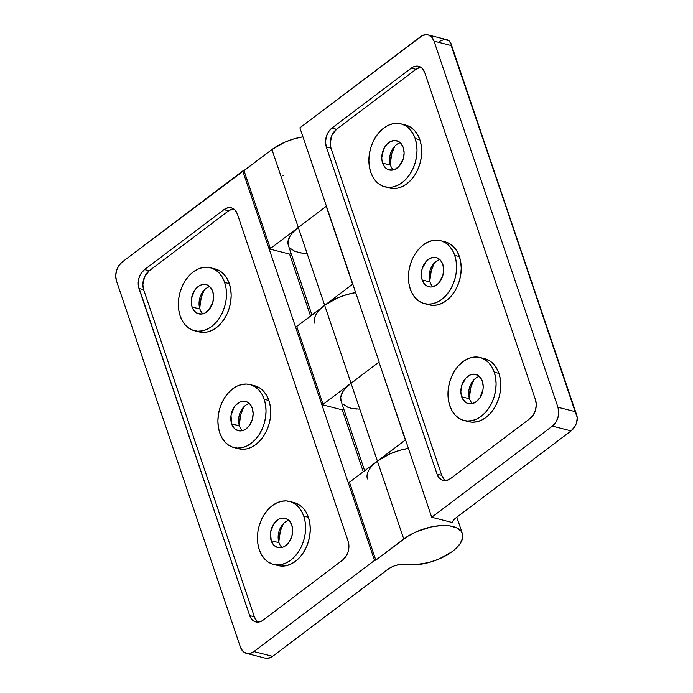 <?xml version="1.0" encoding="UTF-8"?>
<svg xmlns="http://www.w3.org/2000/svg" width="693" height="693" viewBox="0 0 693 693"><rect width="100%" height="100%" fill="white"/><g stroke="black" fill="none" stroke-linecap="round" stroke-linejoin="round"><path stroke-width="1.04" d="M198.986 331.895L202.417 332.423L207.12 332.034L211.815 330.44L216.329 327.685L220.487 323.891L224.125 319.187L227.122 313.764L229.34 307.831L230.708 301.611L231.167 295.348L230.7 289.276L229.322 283.636L224.645 282.441A32.493 23.415 104.3 0 1 219.88 317.316A32.493 23.415 104.3 0 1 194.386 330.717A32.493 23.415 104.3 0 1 180.189 316.017L178.82 310.377L178.352 304.314L178.811 298.042L180.18 291.822L182.398 285.888L185.386 280.474L189.033 275.771L193.191 271.968L197.704 269.222L202.399 267.619L207.094 267.238L211.608 268.087L215.774 270.131L219.421 273.293L222.418 277.451L224.645 282.441L226.022 288.089L226.49 294.153L226.031 300.416L224.662 306.635L222.444 312.569L219.447 317.992L215.809 322.695L211.642 326.498L207.129 329.244L202.434 330.847L197.739 331.228L193.226 330.379L189.059 328.335L185.412 325.173L182.415 321.015L180.189 316.017A32.493 23.415 104.3 0 1 184.953 281.15A32.493 23.415 104.3 0 1 210.447 267.741A32.493 23.415 104.3 0 1 224.645 282.441L229.322 283.636A32.493 23.415 -75.7 0 0 215.125 268.936A32.493 23.415 -75.7 0 0 212.742 268.512M238.531 448.726L241.97 449.255L246.665 448.873L251.36 447.271L255.873 444.525L260.031 440.722L263.678 436.027L266.666 430.604L268.884 424.67L270.253 418.451L270.712 412.188L270.244 406.115L268.875 400.476L264.189 399.281A32.493 23.415 104.3 0 1 259.433 434.156A32.493 23.415 104.3 0 1 233.931 447.557A32.493 23.415 104.3 0 1 219.733 432.856L218.364 427.217L217.897 421.145L218.356 414.882L219.724 408.662L221.942 402.728L224.93 397.306L228.577 392.602L232.735 388.808L237.249 386.053L241.944 384.459L246.639 384.078L251.161 384.918L255.319 386.963L258.974 390.124L261.963 394.282L264.189 399.281L265.566 404.92L266.034 410.992L265.575 417.255L264.206 423.475L261.989 429.409L259 434.832L255.353 439.527L251.195 443.329L246.682 446.084L241.987 447.678L237.292 448.059L232.77 447.219L228.612 445.175L224.956 442.013L221.968 437.855L219.733 432.856A32.493 23.415 104.3 0 1 224.497 397.981A32.493 23.415 104.3 0 1 250 384.58A32.493 23.415 104.3 0 1 264.189 399.281L268.875 400.476A32.493 23.415 -75.7 0 0 254.677 385.776A32.493 23.415 -75.7 0 0 252.295 385.343M278.084 565.566L281.514 566.094L286.209 565.705L290.904 564.111L295.417 561.356L299.575 557.562L303.222 552.858L306.211 547.435L308.437 541.502L309.797 535.282L310.256 529.019L309.788 522.946L308.42 517.307L303.742 516.112A32.493 23.415 104.3 0 1 298.978 550.987A32.493 23.415 104.3 0 1 273.484 564.388A32.493 23.415 104.3 0 1 259.286 549.688L257.909 544.048L257.441 537.985L257.9 531.713L259.269 525.493L261.486 519.559L264.483 514.145L268.122 509.442L272.288 505.639L276.802 502.893L281.497 501.29L286.192 500.909L290.705 501.758L294.863 503.802L298.518 506.964L301.516 511.122L303.742 516.112L305.111 521.76L305.578 527.823L305.119 534.086L303.751 540.306L301.533 546.24L298.544 551.663L294.897 556.366L290.739 560.161L286.226 562.915L281.531 564.518L276.836 564.899L272.323 564.05L268.156 562.006L264.509 558.844L261.512 554.686L259.286 549.688A32.493 23.415 104.3 0 1 264.05 514.821A32.493 23.415 104.3 0 1 289.544 501.411A32.493 23.415 104.3 0 1 303.742 516.112L308.42 517.307A32.493 23.415 -75.7 0 0 294.222 502.607A32.493 23.415 -75.7 0 0 291.84 502.182M291.831 525.112A15.09 10.871 104.3 0 1 289.622 541.302A15.09 10.871 104.3 0 1 277.78 547.522A15.09 10.871 104.3 0 1 271.188 540.696L278.993 542.688A15.09 10.871 -75.7 0 0 281.947 547.479A15.09 10.871 104.3 0 1 278.993 542.688A15.09 10.871 104.3 0 1 288.877 520.313A15.09 10.871 -75.7 0 0 278.993 542.688L271.188 540.696L273.614 544.949L277.243 547.366L281.523 547.583L283.697 546.838L285.793 545.564L289.423 541.614L291.84 536.339L292.689 530.543L291.831 525.112L289.405 520.859L285.776 518.442L281.505 518.225L279.322 518.97L277.226 520.244L273.605 524.194L270.547 532.354L271.188 540.696A15.09 10.871 104.3 0 1 273.406 524.506A15.09 10.871 104.3 0 1 285.239 518.286A15.09 10.871 104.3 0 1 291.831 525.112M252.287 408.272A15.09 10.871 104.3 0 1 250.078 424.462A15.09 10.871 104.3 0 1 238.236 430.691A15.09 10.871 104.3 0 1 231.644 423.865L239.44 425.849A15.09 10.871 -75.7 0 0 242.403 430.648A15.09 10.871 104.3 0 1 239.44 425.849A15.09 10.871 104.3 0 1 249.324 403.482A15.09 10.871 -75.7 0 0 239.44 425.849L231.644 423.865L234.069 428.109L235.767 429.582L239.795 430.925L244.153 430.006L246.249 428.724L249.87 424.783L252.295 419.508L253.136 413.712L252.287 408.272L249.861 404.019L246.232 401.611L244.135 401.212L239.778 402.131L235.75 405.171L234.061 407.354L231.003 415.514L231.644 423.865A15.09 10.871 104.3 0 1 233.853 407.675A15.09 10.871 104.3 0 1 245.694 401.446A15.09 10.871 104.3 0 1 252.287 408.272M212.742 291.441A15.09 10.871 104.3 0 1 210.525 307.631A15.09 10.871 104.3 0 1 198.692 313.851A15.09 10.871 104.3 0 1 192.1 307.025L199.896 309.017A15.09 10.871 -75.7 0 0 202.858 313.808A15.09 10.871 104.3 0 1 199.896 309.017A15.09 10.871 104.3 0 1 209.78 286.642A15.09 10.871 -75.7 0 0 199.896 309.017L192.1 307.025L194.525 311.278L198.155 313.695L202.425 313.912L204.608 313.167L208.636 310.126L212.742 302.668L213.591 296.873L212.742 291.441L210.317 287.188L206.687 284.771L202.408 284.554L200.234 285.299L198.137 286.573L194.508 290.523L191.459 298.683L191.242 301.594L192.1 307.025A15.09 10.871 104.3 0 1 194.309 290.835A15.09 10.871 104.3 0 1 206.15 284.615A15.09 10.871 104.3 0 1 212.742 291.441M314.7 323.146A36.209 16.814 -18.7 0 1 324.671 305.336L337.309 298.059L347.106 294.525L355.674 292.602A36.209 16.814 161.3 0 0 324.671 305.336L351.03 383.229L323.094 404.331L321.829 404.651L295.469 326.758L296.725 326.438L323.094 404.331L296.725 326.438L324.671 305.336L351.03 383.229L354.851 380.596M352.78 284.069L324.671 305.336L298.302 227.443L270.365 248.553L269.101 248.874L295.469 326.758L269.101 248.874L289.587 254.097A13.929 6.471 -18.7 0 1 291.164 253.612L289.587 254.097L310.542 316.008L289.587 254.097L269.101 248.874L242.741 170.98L122.072 262.11L271.942 149.558L284.58 142.273L294.378 138.739L302.945 136.824A36.209 16.814 161.3 0 0 271.942 149.558L298.302 227.443L270.365 248.553L269.101 248.874L242.741 170.98L243.997 170.66L270.365 248.553L243.997 170.66L271.942 149.558L298.302 227.443L302.122 224.818M282.346 175.433L283.307 175.39M374.558 560.429L253.898 651.567L272.609 656.34L389.613 568.13L394.126 565.982L399.029 564.613L403.664 564.223L414.163 564.882L428.794 562.56L438.652 559.182L451.559 552.052L454.998 549.324L460.135 543.667L462.612 538.14L462.24 533.194L460.984 531.072L456.453 527.745L449.575 525.866L440.921 525.589L431.202 526.94L416.406 531.73L407.579 536.382L375.823 560.109L374.558 560.429L253.898 651.567L249.948 653.43L247.938 653.594L244.213 652.356L242.654 650.996L240.41 647.071L116.502 280.994L240.41 647.071A13.929 10.031 104.3 0 0 246.5 653.378L265.211 658.151A13.929 10.031 -75.7 0 0 272.609 656.34L387.708 569.412A13.929 6.471 -18.7 0 1 405.682 564.414A36.209 16.814 -18.7 0 0 445.123 556.081A36.209 16.814 -18.7 0 0 462.396 533.601A36.209 16.814 -18.7 0 0 438.99 525.736A36.209 16.814 -18.7 0 0 403.759 539.007L375.823 560.109L374.558 560.429L348.198 482.545L374.558 560.429M367.429 478.932A36.209 16.814 -18.7 0 1 377.399 461.114L390.038 453.837L399.835 450.303L408.402 448.38A36.209 16.814 161.3 0 0 377.399 461.114L403.759 539.007L377.399 461.114L349.454 482.224L375.823 560.109L349.454 482.224L377.399 461.114L351.03 383.229A36.209 16.814 161.3 0 0 341.069 401.039L364.657 470.738M342.316 409.875A13.929 6.471 -18.7 0 1 343.893 409.39L342.316 409.875L363.271 471.786L342.316 409.875L321.829 404.651L348.198 482.545L349.454 482.224L348.822 482.51L348.198 482.545L321.829 404.651L342.316 409.875M265.168 658.133L267.637 658.35L272.609 656.34L253.898 651.567A13.929 10.031 104.3 0 1 246.5 653.378M278.742 542.212L280.37 531.063L283.376 523.7A29.011 20.903 -75.7 0 0 278.742 541.874M239.189 425.372L240.826 414.232L243.832 406.869A29.011 20.903 -75.7 0 0 239.198 425.043M199.645 308.541L201.273 297.392L204.279 290.029A29.011 20.903 -75.7 0 0 199.645 308.203M116.502 280.994L115.714 275.97L116.493 270.625L118.728 265.757L122.072 262.11A13.929 10.031 104.3 0 0 116.502 280.994M321.361 308.09L296.725 326.438L295.469 326.758L321.829 404.651L323.094 404.331L379.149 361.954M233.558 208.818A13.929 10.031 -75.7 0 0 228.603 210.828L223.926 209.641L228.603 210.828L149.22 270.79L144.542 269.594L149.22 270.79A13.929 10.031 -75.7 0 0 143.65 289.665L138.972 288.47L143.65 289.665L254.374 616.805L249.697 615.609L138.972 288.47A13.929 10.031 104.3 0 1 144.542 269.594L223.926 209.641A13.929 10.031 104.3 0 1 231.323 207.822A13.929 10.031 104.3 0 1 237.404 214.128L348.137 541.268A13.929 10.031 104.3 0 1 342.567 560.143L345.911 556.505L348.146 551.637L348.925 546.283L348.137 541.268L237.404 214.128L235.17 210.204L231.817 207.969L227.876 207.77L223.926 209.641L144.542 269.594L141.199 273.233L138.964 278.101L138.383 286.053L249.697 615.609L251.94 619.533L253.499 620.893L257.224 622.132L261.244 621.283L263.184 620.096L342.567 560.143L263.184 620.096A13.929 10.031 104.3 0 1 255.786 621.916A13.929 10.031 104.3 0 1 249.697 615.609L254.374 616.805A13.929 10.031 -75.7 0 0 258.22 622.115M357.008 409.069L350.597 408.437M304.279 253.291L297.869 252.659M258.177 622.08L256.618 620.729L254.374 616.805L143.65 289.665L142.862 284.65L144.594 276.75L149.22 270.79L228.603 210.828L232.553 208.965M194.386 330.717L199.064 331.912A32.493 23.415 -75.7 0 0 224.567 318.511A32.493 23.415 -75.7 0 0 229.322 283.636L227.096 278.638L224.099 274.48L220.452 271.318L215.038 268.91M233.931 447.557L238.617 448.752A32.493 23.415 -75.7 0 0 264.111 435.343A32.493 23.415 -75.7 0 0 268.875 400.476L266.649 395.478L263.652 391.32L259.996 388.158L254.582 385.75M273.484 564.388L278.162 565.583A32.493 23.415 -75.7 0 0 303.655 552.182A32.493 23.415 -75.7 0 0 308.42 517.307L306.193 512.309L303.196 508.151L299.549 504.989L294.135 502.581M494.265 372.219A32.493 23.415 104.3 0 1 489.501 407.094A32.493 23.415 104.3 0 1 464.007 420.495A32.493 23.415 104.3 0 1 449.809 405.795L448.432 400.156L447.973 394.083L448.432 387.82L449.792 381.6L452.018 375.667L455.006 370.244L458.653 365.549L462.811 361.746L467.325 359L472.02 357.397L476.715 357.016L481.228 357.865L485.395 359.901L489.041 363.063L492.039 367.229L494.265 372.219L495.634 377.867L496.101 383.931L495.642 390.194L494.282 396.413L492.056 402.347L489.067 407.77L485.421 412.474L481.263 416.268L476.749 419.022L472.054 420.616L467.359 421.006L462.846 420.157L458.679 418.113L455.032 414.951L452.035 410.793L449.809 405.795A32.493 23.415 104.3 0 1 454.573 370.928A32.493 23.415 104.3 0 1 480.067 357.519A32.493 23.415 104.3 0 1 494.265 372.219L498.943 373.414L494.265 372.219M464.007 420.495L468.685 421.69A32.493 23.415 -75.7 0 0 494.178 408.29A32.493 23.415 -75.7 0 0 498.943 373.414L496.716 368.416L493.719 364.258L490.072 361.096L484.658 358.688M454.721 255.388A32.493 23.415 104.3 0 1 449.956 290.263A32.493 23.415 104.3 0 1 424.462 303.664A32.493 23.415 104.3 0 1 410.265 288.964L408.887 283.324L408.42 277.252L408.879 270.989L410.247 264.769L412.465 258.836L415.462 253.413L419.1 248.709L423.258 244.915L427.772 242.16L432.467 240.566L437.17 240.176L441.684 241.025L445.842 243.07L449.497 246.232L452.494 250.39L454.721 255.388L456.089 261.027L456.557 267.1L456.098 273.363L454.729 279.582L452.512 285.516L449.523 290.939L445.876 295.634L441.718 299.437L437.205 302.183L432.51 303.785L427.815 304.166L423.293 303.317L419.135 301.282L415.488 298.12L412.491 293.953L410.265 288.964A32.493 23.415 104.3 0 1 415.02 254.088A32.493 23.415 104.3 0 1 440.523 240.688A32.493 23.415 104.3 0 1 454.721 255.388L459.398 256.583L454.721 255.388M424.462 303.664L429.14 304.859A32.493 23.415 -75.7 0 0 454.634 291.45A32.493 23.415 -75.7 0 0 459.398 256.583L457.172 251.585L454.175 247.427L450.528 244.265L445.114 241.857M415.168 138.548A32.493 23.415 104.3 0 1 410.412 173.423A32.493 23.415 104.3 0 1 384.91 186.824A32.493 23.415 104.3 0 1 370.712 172.124L369.343 166.485L368.875 160.412L369.334 154.149L370.703 147.93L372.921 141.996L375.909 136.573L379.556 131.878L383.714 128.075L388.227 125.329L392.922 123.726L397.617 123.345L402.139 124.194L406.297 126.23L409.944 129.392L412.941 133.558L415.168 138.548L416.545 144.196L417.013 150.26L416.554 156.523L415.185 162.742L412.967 168.676L409.97 174.099L406.332 178.803L402.174 182.597L397.661 185.352L392.966 186.945L388.271 187.335L383.749 186.486L379.591 184.442L375.935 181.28L372.947 177.122L370.712 172.124A32.493 23.415 104.3 0 1 375.476 137.257A32.493 23.415 104.3 0 1 400.97 123.848A32.493 23.415 104.3 0 1 415.168 138.548L419.854 139.743L415.168 138.548M384.91 186.824L389.596 188.02A32.493 23.415 -75.7 0 0 415.09 174.619A32.493 23.415 -75.7 0 0 419.854 139.743L417.619 134.745L414.631 130.587L410.975 127.425L405.561 125.017M382.623 163.132A15.09 10.871 104.3 0 1 384.832 146.942A15.09 10.871 104.3 0 1 396.673 140.722A15.09 10.871 104.3 0 1 403.265 147.548L400.84 143.295L399.142 141.822L395.114 140.48L390.757 141.407L386.729 144.447L383.645 149.142L381.765 157.692L381.982 160.516L383.653 165.454L386.746 168.849L388.678 169.802L392.948 170.019L395.131 169.274L399.159 166.233L403.274 158.775L404.114 152.98L403.265 147.548A15.09 10.871 104.3 0 1 401.048 163.739A15.09 10.871 104.3 0 1 389.215 169.958A15.09 10.871 104.3 0 1 382.623 163.132L390.419 165.125L382.623 163.132M400.303 142.749A15.09 10.871 -75.7 0 0 390.419 165.125A15.09 10.871 104.3 0 1 400.303 142.749M390.168 164.648L391.796 153.499L394.802 146.136A29.011 20.903 -75.7 0 0 390.176 164.31M422.167 279.972A15.09 10.871 104.3 0 1 424.385 263.773A15.09 10.871 104.3 0 1 436.218 257.553A15.09 10.871 104.3 0 1 442.81 264.38L440.384 260.126L436.755 257.709L434.658 257.32L430.301 258.238L426.273 261.278L422.167 268.737L421.318 274.532L422.167 279.972L424.592 284.217L426.29 285.689L430.318 287.032L432.501 286.85L436.772 284.832L438.704 283.065L442.818 275.615L443.667 269.82L442.81 264.38A15.09 10.871 104.3 0 1 440.601 280.57A15.09 10.871 104.3 0 1 428.759 286.789A15.09 10.871 104.3 0 1 422.167 279.972L429.972 281.956L422.167 279.972M439.856 259.589A15.09 10.871 -75.7 0 0 429.972 281.956A15.09 10.871 104.3 0 1 439.856 259.589M434.355 262.968A29.011 20.903 -75.7 0 0 429.721 281.141M461.72 396.803A15.09 10.871 104.3 0 1 463.929 380.613A15.09 10.871 104.3 0 1 475.762 374.393A15.09 10.871 104.3 0 1 482.354 381.219L481.323 378.898L478.239 375.493L474.211 374.151L469.845 375.078L465.817 378.118L461.711 385.568L460.862 391.363L461.079 394.187L462.751 399.125L465.835 402.52L467.766 403.473L472.046 403.69L476.316 401.663L479.946 397.721L482.995 389.561L483.212 386.651L482.354 381.219A15.09 10.871 104.3 0 1 480.145 397.41A15.09 10.871 104.3 0 1 468.312 403.629A15.09 10.871 104.3 0 1 461.72 396.803L469.516 398.796L461.72 396.803M479.4 376.42A15.09 10.871 -75.7 0 0 469.516 398.796A15.09 10.871 104.3 0 1 479.4 376.42M469.265 398.319L470.894 387.17L473.899 379.807A29.011 20.903 -75.7 0 0 469.265 397.981M405.518 439.847L378.976 362.118L405.344 440.012L377.399 461.114L351.03 383.229L379.175 361.928M378.984 361.486L326.256 205.7L378.984 361.486M452.2 522.487A13.929 6.471 -18.7 0 1 456.003 517.827L453.525 520.157L452.2 522.487L431.713 517.264L552.382 426.126L571.101 430.899L456.003 517.827L571.101 430.899L575.129 426.108L576.481 423.007L577.286 417.558L577.269 419.681A13.929 10.031 -75.7 0 1 571.101 430.899L552.382 426.126L431.713 517.264L405.353 439.371L431.713 517.264L452.2 522.487M427.953 34.867A13.929 10.031 104.3 0 0 420.564 36.677L299.896 127.815L326.256 205.7L299.896 127.815L422.496 35.499L426.516 34.65L428.456 35.014L431.8 37.24L434.043 41.164L451.195 45.539L576.862 415.471L577.286 417.558L575.112 411.625L557.952 407.25L434.043 41.164L557.952 407.25L558.74 412.274L557.96 417.619L555.725 422.487L552.382 426.126A13.929 10.031 104.3 0 0 557.952 407.25L575.112 411.625L451.074 44.092L451.195 45.539L434.043 41.164A13.929 10.031 104.3 0 0 427.953 34.867L446.673 39.64A13.929 10.031 -75.7 0 1 448.986 40.679L444.248 39.44L439.275 41.45M352.806 284.035L326.247 206.341L352.616 284.234L324.671 305.336L298.302 227.443A36.209 16.814 161.3 0 0 288.34 245.261L311.928 314.96M326.446 206.142L298.302 227.443L326.42 206.176M429.721 281.479L431.349 270.331L434.355 262.976M450.719 42.801L451.074 44.092L448.986 40.679L450.831 43.105L576.862 415.471M420.911 67.325A13.929 10.031 -75.7 0 0 415.956 69.335L411.278 68.139A13.929 10.031 104.3 0 1 418.667 66.329A13.929 10.031 104.3 0 1 424.757 72.626L535.49 399.766A13.929 10.031 104.3 0 1 529.911 418.65L450.528 478.603A13.929 10.031 104.3 0 1 443.13 480.414A13.929 10.031 104.3 0 1 437.049 474.116L326.316 146.977A13.929 10.031 104.3 0 1 331.886 128.101L328.543 131.739L326.308 136.608L325.528 141.961L326.316 146.977L437.049 474.116L439.284 478.04L442.636 480.266L446.587 480.466L450.528 478.603L529.911 418.65L533.255 415.003L535.49 410.135L536.278 404.79L535.49 399.766L424.757 72.626L422.513 68.711L420.954 67.351L417.229 66.112L413.21 66.961L411.278 68.139L331.886 128.101L336.573 129.288A13.929 10.031 -75.7 0 0 330.994 148.172L441.727 475.311A13.929 10.031 -75.7 0 0 445.573 480.613M472.47 403.586A15.09 10.871 104.3 0 1 469.516 398.796A15.09 10.871 -75.7 0 0 472.47 403.586M432.926 286.746A15.09 10.871 104.3 0 1 429.972 281.956A15.09 10.871 -75.7 0 0 432.926 286.746M393.381 169.915A15.09 10.871 104.3 0 1 390.419 165.125A15.09 10.871 -75.7 0 0 393.381 169.915M437.049 474.116L441.727 475.311L437.049 474.116M326.316 146.977L330.994 148.172L326.316 146.977M411.278 68.139L415.956 69.335L336.573 129.288L331.886 128.101L411.278 68.139M445.53 480.587L443.962 479.235L441.727 475.311L330.994 148.172L330.206 143.148L331.938 135.256L336.573 129.288L415.956 69.335L419.897 67.472M468.607 421.673L472.037 422.193L476.732 421.812L481.427 420.218L485.94 417.463L490.098 413.669L493.745 408.965L496.734 403.543L498.96 397.609L500.32 391.389L500.779 385.126L500.32 379.054L498.943 373.414A32.493 23.415 -75.7 0 0 484.745 358.714A32.493 23.415 -75.7 0 0 482.363 358.281M429.054 304.833L432.493 305.362L437.188 304.981L441.883 303.378L446.396 300.632L450.554 296.829L454.201 292.125L457.189 286.711L459.407 280.778L460.776 274.558L461.235 268.286L460.767 262.223L459.398 256.583A32.493 23.415 -75.7 0 0 445.201 241.874A32.493 23.415 -75.7 0 0 442.818 241.45M389.509 188.002L392.948 188.522L397.643 188.141L402.338 186.547L406.852 183.792L411.01 179.998L414.657 175.294L417.645 169.872L419.863 163.938L421.231 157.718L421.69 151.455L421.223 145.383L419.854 139.743A32.493 23.415 -75.7 0 0 405.656 125.043A32.493 23.415 -75.7 0 0 403.274 124.61M405.535 439.812L374.09 463.868M298.302 227.443L292.255 233.03L290.159 235.871L288.011 241.355L288.349 245.296M290.15 248.259L294.984 251.42L302.105 253.11L306.349 253.352M359.078 409.139L351.022 408.238L347.713 407.198L342.879 404.036M341.077 401.082L340.739 397.132L342.888 391.649L344.984 388.808L351.03 383.229M210.447 267.741L215.125 268.936M250 384.58L254.677 385.776M289.544 501.411L294.222 502.607M462.387 533.575L456.843 517.195M400.97 123.848L405.656 125.043M440.523 240.688L445.201 241.874M480.067 357.519L484.745 358.714"/></g></svg>
